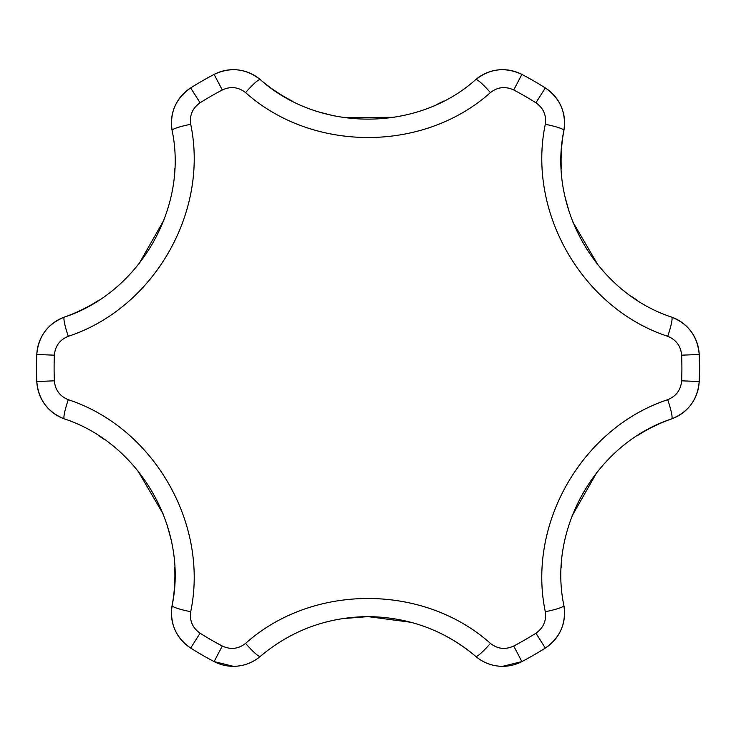 <?xml version="1.0" encoding="UTF-8"?>
<svg xmlns="http://www.w3.org/2000/svg" width="736" height="736" viewBox="0 0 736 736"><rect width="100%" height="100%" fill="white"/><g stroke="black" fill="none" stroke-linecap="round" stroke-linejoin="round"><path stroke-width="1.1" d="M502.642 69.672A41.437 41.437 0 0 0 475.714 79.617C489.974 68.485 505.365 66.746 521.879 74.41A41.437 41.437 0 0 0 502.642 69.672A41.437 41.437 0 0 1 521.879 74.41A331.476 331.476 0 0 1 545.321 87.934C560.17 98.32 566.361 112.516 563.886 130.52C547.713 207.626 596.445 292.468 671.609 317.096C688.372 323.877 697.572 336.334 699.2 354.467A41.437 41.437 0 0 0 671.609 317.096A20.718 2.723 -70.5 0 1 667.699 336.306C582.213 308.218 526.958 212.032 545.293 124.301C546.554 115.239 543.426 108.063 535.918 102.792A313.895 313.895 0 0 0 513.719 89.976C505.356 86.112 497.582 86.986 490.406 92.607C423.338 152.591 312.414 152.352 245.594 92.607C238.372 86.986 230.607 86.112 222.281 89.976A313.895 313.895 0 0 0 200.082 102.792C192.556 108.109 189.428 115.276 190.707 124.301C209.125 212.373 153.456 308.32 68.301 336.306C59.818 339.747 55.172 346.04 54.363 355.184A313.895 313.895 0 0 0 54.363 380.816C55.2 389.988 59.846 396.281 68.301 399.694C153.787 427.782 209.042 523.968 190.707 611.699C189.446 620.761 192.574 627.937 200.082 633.208A313.895 313.895 0 0 0 222.281 646.024C230.644 649.888 238.418 649.014 245.594 643.393C312.662 583.409 423.586 583.648 490.406 643.393C497.628 649.014 505.393 649.888 513.719 646.024A313.895 313.895 0 0 0 535.918 633.208C543.444 627.891 546.572 620.724 545.293 611.699C526.875 523.627 582.544 427.68 667.699 399.694C676.182 396.253 680.828 389.96 681.637 380.816A313.895 313.895 0 0 0 681.637 355.184C680.8 346.012 676.154 339.719 667.699 336.306M490.406 643.393A20.718 2.723 130.5 0 1 475.714 656.383A165.738 165.738 0 0 0 443.937 635.03A165.738 165.738 0 0 1 475.714 656.383A41.437 41.437 0 0 0 521.879 661.59L502.642 666.328C492.522 666.227 483.543 662.915 475.714 656.383C444.783 630.393 408.876 617.136 368 616.612L411.139 622.325L416.751 623.935M245.594 92.607A20.718 2.723 130.5 0 1 260.286 79.617A165.738 165.738 0 0 0 292.063 100.97A165.738 165.738 0 0 1 260.286 79.617A41.437 41.437 0 0 0 214.121 74.41C230.534 66.737 245.925 68.476 260.286 79.617C318.973 132.186 416.806 132.397 475.714 79.617A20.718 2.723 49.5 0 1 490.406 92.607M233.358 666.328A41.437 41.437 0 0 0 260.286 656.383C252.494 662.906 243.515 666.218 233.358 666.328L214.121 661.59A41.437 41.437 0 0 0 233.358 666.328A41.437 41.437 0 0 1 214.121 661.59A331.476 331.476 0 0 1 190.679 648.066C175.83 637.68 169.639 623.484 172.114 605.48C188.287 528.374 139.555 443.532 64.391 418.904C47.628 412.123 38.428 399.666 36.8 381.533A41.437 41.437 0 0 0 64.391 418.904A20.718 2.723 -70.5 0 1 68.301 399.694M598.239 265.383L572.682 221.711M569.425 212.713L565.276 197.809M637.22 300.251L631.552 296.442M394.248 117.3L343.648 117.594M334.236 115.92L319.249 112.065M443.937 100.97L437.8 103.978M164.018 219.917L138.966 263.884M132.811 271.198L121.974 282.247M174.717 168.719L174.248 175.536M68.301 336.306A20.718 2.723 70.5 0 1 64.391 317.096A165.738 165.738 0 0 0 98.78 300.251A165.738 165.738 0 0 1 64.391 317.096A41.437 41.437 0 0 0 36.8 354.467C38.364 336.416 47.564 323.96 64.391 317.096C139.26 292.551 188.361 207.929 172.114 130.52C169.602 112.608 175.794 98.412 190.679 87.934A41.437 41.437 0 0 0 172.114 130.52A20.718 2.723 -10.5 0 1 190.707 124.301M137.761 470.617L163.318 514.289M166.575 523.287L170.724 538.191M98.78 435.749L104.448 439.558M324.861 622.325L325.717 622.095M341.752 618.7L368 616.612C327.29 617.072 291.382 630.338 260.286 656.383A20.718 2.723 49.5 0 1 245.594 643.393M292.063 635.03L298.19 632.022M571.982 516.083L597.034 472.116M603.189 464.802L614.026 453.753M561.283 567.281L561.752 560.464M667.699 399.694A20.718 2.723 70.5 0 1 671.609 418.904A165.738 165.738 0 0 0 637.22 435.749A165.738 165.738 0 0 1 671.609 418.904A41.437 41.437 0 0 0 699.2 381.533C697.636 399.584 688.436 412.04 671.609 418.904C596.74 443.449 547.639 528.071 563.886 605.48C566.398 623.392 560.206 637.588 545.321 648.066A41.437 41.437 0 0 0 563.886 605.48A20.718 2.723 -10.5 0 1 545.293 611.699M190.707 611.699A20.718 2.723 10.5 0 1 172.114 605.48A165.738 165.738 0 0 0 174.717 567.281A165.738 165.738 0 0 1 172.114 605.48A41.437 41.437 0 0 0 190.679 648.066A331.476 331.476 0 0 0 214.121 661.59L222.281 646.024M545.293 124.301A20.718 2.723 10.5 0 1 563.886 130.52A165.738 165.738 0 0 0 561.283 168.719A165.738 165.738 0 0 1 563.886 130.52A41.437 41.437 0 0 0 545.321 87.934L535.918 102.792M64.391 317.096A41.437 41.437 0 0 0 36.8 354.467A331.476 331.476 0 0 0 36.8 381.533A331.476 331.476 0 0 1 36.8 354.467L54.363 355.184M535.918 633.208L545.321 648.066A331.476 331.476 0 0 1 521.879 661.59A331.476 331.476 0 0 0 545.321 648.066A41.437 41.437 0 0 0 563.886 605.48M214.121 74.41A331.476 331.476 0 0 0 190.679 87.934A331.476 331.476 0 0 1 214.121 74.41L222.281 89.976M681.637 355.184L699.2 354.467A331.476 331.476 0 0 1 699.2 381.533A331.476 331.476 0 0 0 699.2 354.467A41.437 41.437 0 0 0 671.609 317.096M475.714 656.383A41.437 41.437 0 0 0 502.642 666.328M513.719 89.976L521.879 74.41A331.476 331.476 0 0 1 545.321 87.934A41.437 41.437 0 0 1 563.886 130.52M54.363 380.816L36.8 381.533A41.437 41.437 0 0 0 64.391 418.904M172.114 605.48A41.437 41.437 0 0 0 190.679 648.066L200.082 633.208M671.609 418.904A41.437 41.437 0 0 0 699.2 381.533L681.637 380.816M260.286 79.617A41.437 41.437 0 0 0 233.358 69.672M200.082 102.792L190.679 87.934A41.437 41.437 0 0 0 172.114 130.52M513.719 646.024L521.879 661.59"/></g></svg>
